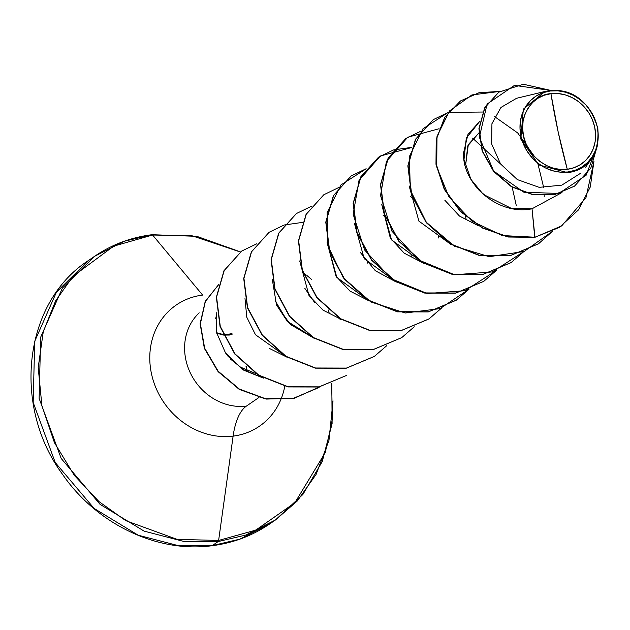 <?xml version="1.0" encoding="UTF-8"?>
<svg xmlns="http://www.w3.org/2000/svg" width="630" height="630" viewBox="0 0 630 630"><rect width="100%" height="100%" fill="white"/><g stroke="black" fill="none" stroke-linecap="round" stroke-linejoin="round"><path stroke-width="0.94" d="M229.367 335.05L223.618 335.073L233.037 333.995M216.751 333.207L223.296 335.034L216.106 332.931M550.927 93.673L558.196 132.103L567.276 169.289C549.541 173.171 525.814 154.326 523.522 135.922C517.947 117.928 532.492 94.303 550.927 93.673A39.407 35.059 -124.5 0 1 594.681 127.039A39.407 35.059 -124.5 0 1 567.276 169.289A323.796 134.332 82.9 0 1 558.196 132.103A323.796 134.332 82.9 0 1 550.927 93.673L544.147 95.264L537.933 98.249L532.539 102.517L528.168 107.888L524.979 114.172L523.105 121.118L522.616 128.465L523.522 135.922L525.806 143.215L529.358 150.05L534.059 156.177L539.721 161.359L546.131 165.383L553.038 168.108L560.18 169.431L567.276 169.289L574.056 167.698L580.269 164.713L585.664 160.445L590.042 155.074L593.224 148.79L595.098 141.845L595.594 134.497L594.681 127.039L592.405 119.747L588.845 112.912L584.144 106.785L578.482 101.603L572.072 97.579L565.165 94.854L558.023 93.531L550.927 93.673M545.163 91.421L516.592 98.28L545.163 91.421L523.349 109.147L520.797 139.057L538.863 164.91L567.756 172.722L567.858 171.99A42.218 37.564 -124.5 0 1 520.978 136.237A42.218 37.564 -124.5 0 1 550.344 90.972L550.344 90.972A42.218 37.564 -124.5 0 1 597.224 126.724A42.218 37.564 -124.5 0 1 567.858 171.99L567.756 172.722L538.863 164.91L520.797 139.057L523.349 109.147L545.163 91.421L550.116 90.696M212.184 545.651L178.762 545.761L138.206 535.216L94.122 508.434L55.235 462.53L33.169 402.444L34.721 341.287L56.44 292.194L88.57 260.426L56.44 292.194L34.721 341.287L33.169 402.444L55.235 462.53L94.122 508.434L138.206 535.216L178.762 545.761L212.184 545.651L218.13 541.572L184.708 541.682L144.152 531.137L100.068 504.354L61.181 458.451L39.115 398.365L40.666 337.207L62.386 288.115L94.516 256.347L124.228 241.258L151.798 234.785L124.228 241.258L94.516 256.347L62.386 288.115L40.666 337.207L39.115 398.365L61.181 458.451L100.068 504.354L144.152 531.137L184.708 541.682L218.13 541.572A2.425 1.008 -97.1 0 0 218.626 540.445L177.069 539.359L125.803 520.663L99.052 501.661L74.348 475.422L54.456 442.709L41.903 405.673L38.202 367.526L43.273 331.695L55.629 300.833L72.978 276.326L113.676 246.149L152.594 235.022A2.425 1.008 -97.1 0 0 152.003 234.699A2.425 1.008 -97.1 0 0 151.798 234.785A2.425 1.008 82.9 0 1 152.003 234.699A2.425 1.008 82.9 0 1 152.594 235.022L113.676 246.149L72.978 276.326L55.629 300.833L43.273 331.695L38.202 367.526L41.903 405.673L54.456 442.709L74.348 475.422L99.052 501.661L125.803 520.663L177.069 539.359L218.626 540.445L233.116 436.117A73.497 65.386 -124.5 0 1 151.507 373.881A73.497 65.386 -124.5 0 1 202.624 295.084L152.594 235.022L202.624 295.084A73.497 65.386 -124.5 0 0 151.507 373.881A73.497 65.386 -124.5 0 0 233.116 436.117A64.756 26.869 82.9 0 1 246.424 406.09L258.962 397.483L246.424 406.09A64.756 26.869 -97.1 0 0 233.116 436.117L218.626 540.445L255.733 530.137L294.856 502.772L325.3 452.498L332.349 419.383L331.663 383.3L332.349 419.383L325.3 452.498L294.856 502.772L255.733 530.137L218.626 540.445A2.425 1.008 82.9 0 1 218.13 541.572L245.7 535.091L275.412 520.002L297.258 501.015L316.102 474.406L328.97 440.378L333.018 400.837L328.97 440.378L316.102 474.406L297.258 501.015L275.412 520.002L245.7 535.091L218.13 541.572L212.184 545.651L239.754 539.17L269.467 524.081L239.754 539.17L212.184 545.651A2.425 1.008 82.9 0 1 211.964 545.73A2.425 1.008 -97.1 0 0 212.184 545.651M284.878 385.71A73.497 65.386 -124.5 0 1 233.116 436.117A73.497 65.386 -124.5 0 0 284.878 385.71M256 373.653L240.55 367.164L230.304 358.942M215.72 318.583L216.893 312.787M199.222 312.85A54.526 48.51 55.5 0 0 190.977 374.236A54.526 48.51 55.5 0 0 246.424 406.09A54.526 48.51 55.5 0 1 190.977 374.236A54.526 48.51 55.5 0 1 199.222 312.85M485.588 195.835L479.044 190.276M465.672 164.643L467.72 145.947L478.855 132.962L468.318 144.616L465.672 164.643M314.835 302.809L304.825 288.304L314.835 302.809M308.133 334.333L287.067 321.158L275.2 300.77L287.705 321.812L308.149 334.341M225.548 352.95L228.091 356.352L243.786 370.212L263.427 378.118L241.944 369.022L225.485 352.863L216.649 332.758L216.799 312.094M329.12 313L328.97 312.157L329.12 313M311.456 279.366L306.904 275.491M244.999 298.478L246.771 317.213L255.489 334.743L286.926 357.147M272.349 279.712L276.515 304.999L287.516 321.615L314.275 338.381L290.296 324.411L276.515 304.999M339.074 318.764L341.633 319.615L322.946 310.086L308.96 295.439L299.707 260.938M327.065 242.172L336.845 277.444L368.991 300.849M360.51 252.661L375.354 270.735L396.341 282.075L364.203 258.67L354.422 223.406M381.772 204.64L390.332 238.077L404.184 253.142L423.699 263.308L391.553 239.904L381.772 204.64M409.13 185.874L418.911 221.138L451.048 244.534L418.911 221.138L409.13 185.874M444.819 200.198L459.49 216.066L478.406 225.768M460.475 100.981L444.701 117.377L436.196 139.324L435.984 164.272L444.245 189.284L460.223 211.389L482.265 227.966L508.024 237.006L534.744 237.376L561.59 225.942L534.744 237.376L532.027 208.782L511.466 208.443L483.328 194.426L470.917 179.361L464.011 159.532L466.271 138.175L479.887 121.204L467.988 134.363L463.578 152.783C461.955 183.755 497.936 215.909 532.027 208.782L561.999 192.528M516.592 98.28L500.952 107.447L491.935 123.716L491.613 143.884L500.543 163.934L517.348 179.597L539.185 187.338L561.787 185.157L580.797 173.148M592.861 156.657L591.287 158.988M498.692 92.24L484.698 107.817L478.934 128.583L482.123 151.003L493.605 171.447L511.481 186.779L533.011 194.796L555.014 194.489L574.426 186.189L554.912 194.512L532.941 194.78L511.45 186.763L493.605 171.447L482.139 151.035L478.934 128.662L484.651 107.911L498.692 92.24M550.486 90.633L553.463 90.177L565.905 92.004L553.463 90.177L550.486 90.633M534.744 237.376L561.708 225.863L585.939 197.781L593.948 161.406L590.255 187.047L578.419 209.948L559.377 227.398L534.972 237.226L508.252 236.848L482.493 227.808L460.451 211.231L444.473 189.126L436.212 164.115L436.425 139.167L444.93 117.227L460.585 100.902L479.091 92.689L499.96 91.397L471.909 94.933L449.568 110.888L437.015 136.356L436.684 166.8L448.946 196.851L472.02 221.217L502.307 235.557L534.972 237.226L532.027 208.782M551.124 90.507L523.302 84.239L498.802 92.161L484.88 107.754L479.162 128.504L482.367 150.885L493.826 171.289L511.678 186.606L533.169 194.623L555.14 194.355L574.536 186.11L590.783 168.194L597.5 145.317L586.128 175.234L558.826 193.449L523.924 192.244L493.629 171.045L479.359 137.277L487.092 104.06L514.474 85.381L551.124 90.507M552.943 90.366L553.463 90.177L552.943 90.366C556.755 90.57 585.483 87.712 597.823 128.362C600.366 169.218 572.119 171.825 567.756 172.722M240.369 252.016L191.953 235.746L152.594 235.022L191.953 235.746L240.369 252.016M151.798 234.785L152.224 234.73M494.542 116.589L517.695 132.938L534.862 157.028M538.044 164.304L543.729 187.74M544.21 195.686L544.218 196.513M534.823 235.746L534.437 236.478M523.53 251.772L492.329 271.94L454.577 274.767L418.509 259.93L391.939 231.194L380.528 195.52L386.403 161.469L407.736 137.23L439.11 128.733M472.602 138.143L500.582 163.989M512.174 187.181L516.253 205.419M496.172 270.546L464.972 290.706L427.227 293.533L391.151 278.696L364.589 249.968L353.17 214.294L359.045 180.243L380.378 156.004L411.752 147.499M351.044 176.061L333.404 195.639L325.773 222.146L329.474 251.464L344.185 278.933L367.944 300.203L397.38 311.85L428.282 311.929L456.207 300.25L468.815 289.312L440.094 308.606L405.232 313.008L370.802 301.912L343.311 277.806L327.86 245.787L327.151 212.523L340.932 184.952L366.054 168.848M319.701 386.836L294.352 398.255L266.419 399.073L239.865 389.639L218.311 371.834L204.553 348.705L200.143 324.001L205.175 301.597L218.374 284.902L205.356 301.542L200.371 323.749L204.663 348.225L218.145 371.212L239.321 389.041L265.521 398.727L293.226 398.396L318.473 387.702M552.534 231.257L538.508 243.786L510.584 255.465L479.682 255.394L450.237 243.739L426.478 222.477L411.768 195.001L408.075 165.682L415.698 139.167L433.235 119.669L448.206 112.431L422.99 128.756L409.319 156.657L410.374 190.197L426.345 222.295L454.38 246.165L489.203 256.693L524.152 251.457L552.534 231.257M523.664 251.724L511.151 262.552L483.226 274.239L452.324 274.16L422.88 262.513L399.129 241.243L384.41 213.767L380.717 184.456L388.348 157.941L405.877 138.442L420.856 131.197M496.306 270.49L483.793 281.327L455.868 293.005L424.966 292.926L395.522 281.279L371.771 260.009L357.052 232.541L353.359 203.222L360.99 176.707L378.52 157.209L393.498 149.964M393.632 149.924L411.815 147.341M470.389 178.44L476.918 188.008M468.948 289.257L456.427 300.093L428.51 311.779L397.609 311.692L368.172 300.045L344.413 278.775L329.703 251.307L326.001 221.996L333.632 195.481L351.162 175.983L366.14 168.738M441.591 308.031L429.069 318.867L401.152 330.545L370.251 330.466L340.814 318.811L317.055 297.549L302.345 270.073L298.651 240.762L306.274 214.247L323.804 194.749L338.782 187.504M414.241 326.797L401.719 337.633L373.795 349.311L342.893 349.233L313.457 337.585L289.705 316.315L274.987 288.847L271.294 259.529L278.917 233.021L296.447 213.515L311.433 206.27M386.883 345.563L374.362 356.399L346.437 368.085L315.536 367.999L286.099 356.352L262.348 335.081L247.629 307.613L243.936 278.302L251.567 251.787L269.089 232.289L284.075 225.044M284.217 224.997L302.392 222.414M367.243 262.663L367.495 263.08M241.621 251.134L223.981 270.711L216.358 297.226L220.051 326.537L234.762 354.005L258.52 375.275L287.957 386.93L318.859 387.009L346.776 375.33L319.087 386.851L288.186 386.773L258.749 375.118L234.99 353.855L220.28 326.379L216.578 297.069L224.209 270.553L241.731 251.055L256.717 243.81M319.717 386.836L318.583 387.623M218.61 284.721L205.364 301.203L200.151 323.387L204.277 347.941L217.665 371.062L238.833 389.049L265.096 398.845L292.903 398.57L318.355 387.781M269.089 232.289L251.339 251.945L243.708 278.46L247.409 307.771L262.119 335.239L285.87 356.509L315.307 368.156L346.209 368.235L374.244 356.478M296.336 213.594L278.696 233.171L271.065 259.686L274.759 288.997L289.477 316.473L313.228 337.743L342.665 349.39L373.566 349.469L401.719 337.633M323.804 194.749L306.046 214.405L298.423 240.92L302.116 270.231L316.827 297.699L340.586 318.969L370.023 330.624L400.924 330.703L428.849 319.016L441.465 308.078M378.52 157.209L360.762 176.865L353.131 203.38L356.824 232.691L371.543 260.166L395.301 281.437L424.738 293.084L455.64 293.163L483.675 281.397M405.877 138.442L388.119 158.099L380.488 184.614L384.182 213.924L398.9 241.4L422.651 262.671L452.096 274.318L482.997 274.397L511.032 262.631M433.117 119.747L415.469 139.324L407.846 165.84L411.54 195.158L426.25 222.626L450.009 243.897L479.454 255.552L510.355 255.623L538.39 243.857M465.554 216.405L466.106 219.256M410.516 196.615L412.414 197.726M438.197 235.179L438.748 238.022M368.991 300.841L350.004 291.091L336.042 276.271L327.065 242.18M383.158 215.381L385.056 216.5M410.839 253.945L411.398 256.796M286.926 357.155L269.223 348.351M302.053 272.239L302.991 272.806M303.361 273.034L304.526 273.79M305.314 274.326L305.897 274.743M328.545 310.047L328.97 312.157M482.69 112.038L448.347 112.384M550.344 90.972L557.952 90.822L565.598 92.232L573.001 95.154L579.868 99.469L585.931 105.021L590.971 111.581L594.783 118.912L597.224 126.724L598.201 134.718L597.673 142.585L595.665 150.027L592.247 156.76L587.562 162.516L581.781 167.084L575.127 170.281L567.858 171.99L560.251 172.14L552.605 170.73L545.202 167.808L538.343 163.493L532.271 157.941L527.231 151.381L523.42 144.049L520.978 136.237L520.002 128.244L520.53 120.377L522.538 112.935L525.956 106.202L530.641 100.446L536.421 95.878L543.076 92.681L550.344 90.972M231.832 333.514L226.658 334.695L223.398 334.593M223.091 334.554L216.673 332.845M246.921 370.534L246.291 366.188M245.976 365.912L246.645 370.416M240.51 251.913L196.788 236.337L152.003 234.707C130.898 237.392 111.73 244.613 94.516 256.347L88.57 260.426C23.987 302.006 11.505 405.051 62.528 474.335C96.729 524.192 157.469 553.195 211.979 545.73C233.084 543.036 252.244 535.823 269.467 524.081L275.412 520.002L302.888 494.471L322.237 461.593L332.105 423.644L331.821 383.237M585.64 167.21L591.916 158.106M231.903 333.475L228.54 334.459L223.374 334.53M223.059 334.491L216.649 332.734M246.393 366.282L247.055 370.613"/></g></svg>
